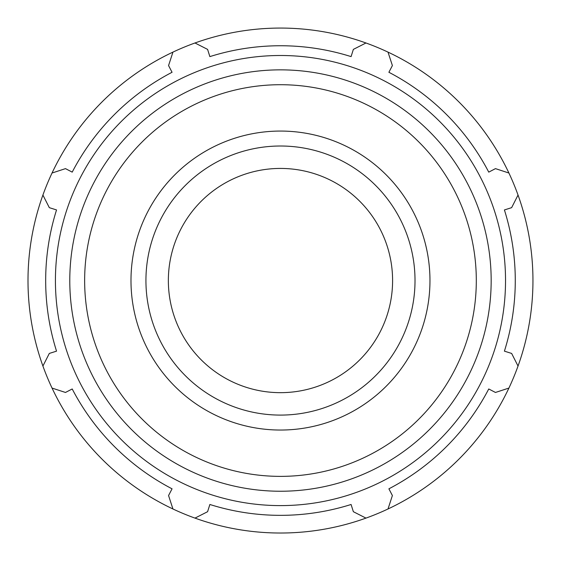 <?xml version="1.0" encoding="UTF-8"?>
<svg xmlns="http://www.w3.org/2000/svg" width="561" height="561" viewBox="0 0 561 561"><rect width="100%" height="100%" fill="white"/><g stroke="black" fill="none" stroke-linecap="round" stroke-linejoin="round"><path stroke-width="0.84" d="M365.968 42.987A252.471 252.471 0 0 0 52.047 388.079A252.471 252.471 0 0 0 518.034 366.038A252.471 252.471 0 0 0 365.968 42.987L353.36 49.389L351.081 56.612A234.8 234.8 0 0 0 209.87 56.612L207.591 49.389L194.99 42.987M42.917 366.038L49.319 353.43L56.542 351.151A234.8 234.8 0 0 1 56.542 209.94L49.319 207.661L42.917 195.06M172.942 508.981L168.559 495.538L172.059 488.82A234.8 234.8 0 0 1 72.208 388.969L65.49 392.462L52.047 388.079M365.968 518.112L353.36 511.702L351.081 504.479A234.8 234.8 0 0 1 209.87 504.479L207.591 511.702L194.99 518.112M508.904 388.079L495.468 392.462L488.75 388.969A234.8 234.8 0 0 1 388.892 488.82L392.391 495.538L388.009 508.981M280.479 505.601A225.052 225.052 0 0 0 475.377 168.027A225.052 225.052 0 0 0 85.574 168.027A225.052 225.052 0 0 0 280.479 505.601M280.479 430.042A149.492 149.492 0 0 0 409.937 205.803A149.492 149.492 0 0 0 151.014 205.803A149.492 149.492 0 0 0 280.479 430.042M518.034 195.06L511.632 207.661L504.409 209.94A234.8 234.8 0 0 1 504.409 351.151L511.632 353.43L518.034 366.038M388.009 52.117L392.391 65.56L388.892 72.278A234.8 234.8 0 0 1 488.75 172.129L495.468 168.63L508.904 173.019M52.047 173.019L65.49 168.63L72.208 172.129A234.8 234.8 0 0 1 172.059 72.278L168.559 65.56L172.942 52.117M280.479 415.091A134.542 134.542 0 0 0 396.992 213.278A134.542 134.542 0 0 0 163.959 213.278A134.542 134.542 0 0 0 280.479 415.091M280.479 392.665A112.116 112.116 0 0 0 377.574 224.491A112.116 112.116 0 0 0 183.377 224.491A112.116 112.116 0 0 0 280.479 392.665M280.479 491.24A210.698 210.698 0 0 0 462.944 175.2A210.698 210.698 0 0 0 98.007 175.2A210.698 210.698 0 0 0 280.479 491.24M280.479 476.373A195.824 195.824 0 0 1 110.882 182.634A195.824 195.824 0 0 1 450.069 182.634A195.824 195.824 0 0 1 280.479 476.373"/></g></svg>
